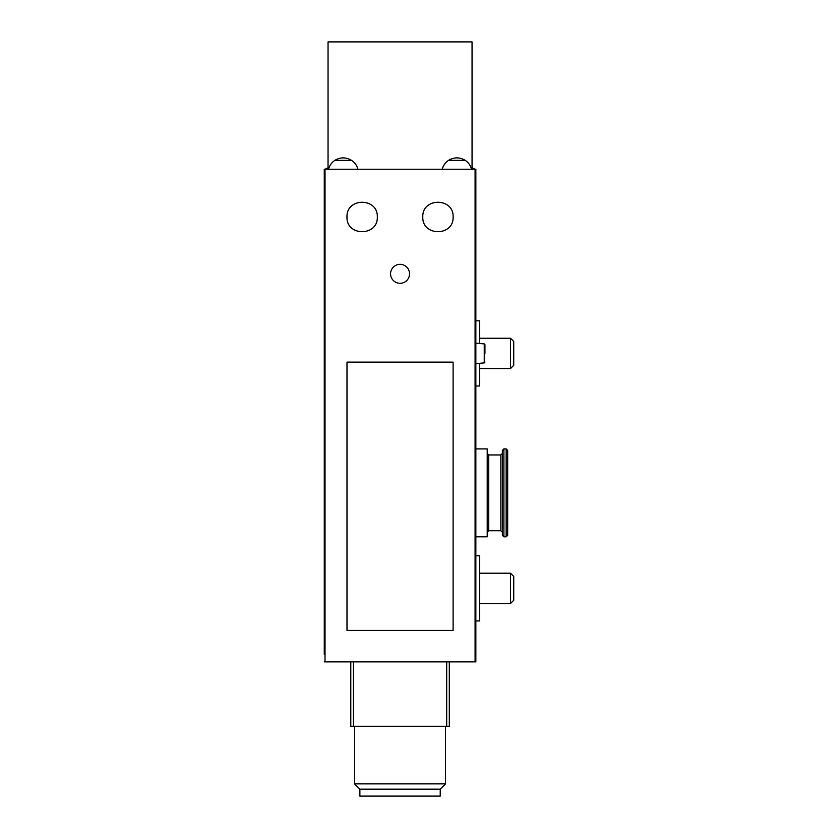 <?xml version="1.0" encoding="UTF-8"?>
<svg xmlns="http://www.w3.org/2000/svg" width="838" height="838" viewBox="0 0 838 838"><rect width="100%" height="100%" fill="white"/><g stroke="black" fill="none" stroke-linecap="round" stroke-linejoin="round"><path stroke-width="1.26" d="M453.107 362.121L346.995 362.121L346.995 630.417L453.107 630.417L453.107 362.121M475.083 169.234L475.848 169.234L475.848 661.873L475.083 661.873L475.083 169.234L324.264 169.234L324.264 654.289M475.083 661.873L325.018 661.873L325.018 169.234M422.792 216.979C422.048 236.609 453.934 236.505 453.107 216.99C453.966 197.475 422.059 197.328 422.792 216.979C422.048 197.349 453.934 197.443 453.107 216.969C453.966 236.484 422.059 236.63 422.792 216.979M328.527 169.234A15.157 15.157 0 0 1 334.865 160.362C340.427 157.052 345.989 157.052 351.551 160.362A15.157 15.157 0 0 1 357.889 169.234M334.865 160.362L351.551 160.362M442.223 169.234A15.157 15.157 0 0 1 448.55 160.362C454.112 157.052 459.674 157.052 465.237 160.362A15.157 15.157 0 0 1 471.574 169.234M448.55 160.362L465.237 160.362M324.264 321.383L324.264 385.428M324.264 556.526L324.264 444.35M324.264 171.884L324.264 173.016M324.264 614.883L324.264 561.827M325.018 661.873L324.264 661.873M475.848 536.823L487.213 536.823L487.213 448.896L475.848 448.896M506.162 448.896L506.162 536.823L507.671 535.304L507.671 450.415L506.162 448.896L503.889 448.896L502.371 450.415L502.371 535.304L503.889 536.823L503.889 448.896M484.94 353.406L484.94 344.659L484.94 353.406M475.848 620.948L479.629 620.948L479.629 555.762L475.848 555.762M475.848 385.993L479.629 385.993L479.629 363.304M479.629 343.507L479.629 320.807L475.848 320.807M472.056 169.234L472.056 41.9L328.046 41.9L328.046 169.234M440.222 789.176L440.222 796.1L359.879 796.1L359.879 789.176L354.579 783.876L445.523 783.876L440.222 789.176L359.879 789.176M449.315 661.873L449.315 726.295L350.787 726.295L350.787 661.873M328.046 168.092A3.792 3.792 0 0 0 325.333 169.245M474.779 169.245A3.792 3.792 0 0 0 472.056 168.092M409.531 273.817A9.469 9.469 0 0 1 395.316 282.029A9.469 9.469 0 0 1 395.316 265.615A9.469 9.469 0 0 1 409.531 273.817M346.995 216.979C346.167 197.443 378.043 197.349 377.32 216.969C378.074 236.588 346.167 236.526 346.995 216.979M479.629 573.202L510.489 573.202L510.489 603.517L479.629 603.517M510.489 573.202L513.736 576.45L513.736 600.259L510.489 603.517M479.629 338.248L510.489 338.248L510.489 368.563L479.629 368.563M510.489 338.248L513.736 341.495L513.736 365.305L510.489 368.563M502.371 532.266L500.852 530.758L500.852 454.961L502.371 453.452M500.852 530.758L488.732 530.758L488.732 454.961L487.213 453.452M484.94 362.142L484.249 362.896L484.249 343.905L484.94 344.659M353.416 726.295L353.416 661.873M446.696 726.295L446.696 661.873M506.162 536.823L503.889 536.823M500.852 454.961L488.732 454.961M488.732 530.758L487.213 532.266M484.249 343.905L475.848 343.171M484.249 362.896L475.848 363.64M354.579 726.295L354.579 783.876M445.523 726.295L445.523 783.876"/></g></svg>
